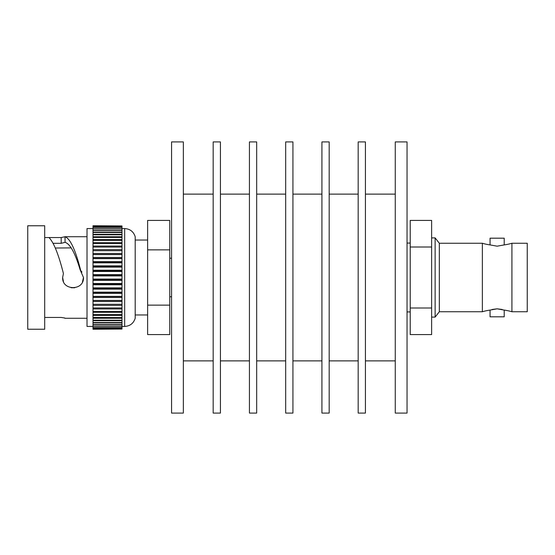 <?xml version="1.0" encoding="UTF-8"?>
<svg xmlns="http://www.w3.org/2000/svg" width="555" height="555" viewBox="0 0 555 555"><rect width="100%" height="100%" fill="white"/><g stroke="black" fill="none" stroke-linecap="round" stroke-linejoin="round"><path stroke-width="0.83" d="M183.344 413.08L183.344 141.92L171.564 141.92L171.564 413.08L183.344 413.08M213.175 194.125L183.344 194.125M213.175 360.875L183.344 360.875M220.425 413.08L220.425 141.92L213.175 141.92L213.175 413.08L220.425 413.08M249.431 194.125L220.425 194.125M249.431 360.875L220.425 360.875M256.681 413.08L256.681 141.92L249.431 141.92L249.431 413.08L256.681 413.08M285.679 194.125L256.681 194.125M285.679 360.875L256.681 360.875M292.929 413.08L292.929 141.92L285.679 141.92L285.679 413.08L292.929 413.08M321.928 194.125L292.929 194.125M321.928 360.875L292.929 360.875M329.177 413.08L329.177 141.92L321.928 141.92L321.928 413.08L329.177 413.08M358.176 194.125L329.177 194.125M358.176 360.875L329.177 360.875M365.426 413.08L365.426 141.92L358.176 141.92L358.176 413.08L365.426 413.08M395.264 194.125L365.426 194.125M395.264 360.875L365.426 360.875M407.044 413.08L407.044 141.92L395.264 141.92L395.264 413.08L407.044 413.08M135.198 277.5L135.198 318.279C133.533 323.385 130.023 326.104 124.667 326.437L124.667 228.563C130.023 228.896 133.533 231.615 135.198 236.721L135.198 277.5M81.96 272.082L80.17 269.883L83.486 277.5C84.131 290.945 61.993 290.945 62.639 277.5L63.423 273.532C58.608 254.461 53.793 242.473 48.993 237.554L61.189 237.554L65.011 236.728L65.081 242.348L61.196 243.312L61.189 237.554M83.486 277.5L82.417 282.086M74.752 287.781L71.158 287.747M63.436 281.496L62.639 277.5M55.354 248.023L71.283 247.884M92.997 326.437L87.017 326.437L87.017 228.563L92.997 228.563M80.17 269.883C75.147 253.045 70.117 243.867 65.081 242.348L65.011 236.728C70.235 238.581 75.452 249.799 80.662 270.368M64.817 318.022L61.189 317.446L44.698 317.446M44.698 277.5L44.698 225.767L27.75 225.767L27.75 329.233L44.698 329.233L44.698 277.5M44.698 237.554L48.993 237.554M121.996 225.954L92.997 225.767L121.996 225.954L121.996 250.728L92.997 250.728L92.997 225.954M92.997 329.046L121.996 329.046L92.997 329.233L92.997 250.728L121.996 250.728L121.996 254.488L92.997 254.488M92.997 317.446L121.996 317.557L121.996 254.488M92.997 314.553L121.996 314.553M121.996 317.446L121.996 329.046M121.996 258.429L92.997 258.429M121.996 262.515L92.997 262.515M121.996 266.712L92.997 266.712M121.996 270.993L92.997 270.993M121.996 275.329L92.997 275.329M121.996 279.671L92.997 279.671M121.996 284.007L92.997 284.007M121.996 288.288L92.997 288.288M121.996 292.485L92.997 292.485M121.996 296.571L92.997 296.571M121.996 300.512L92.997 300.512M92.997 304.272L121.996 304.272M53.238 243.312L61.196 243.312M169.754 249.861L147.63 249.861L147.63 220.411L169.754 220.411L169.754 334.589L147.63 334.589L147.63 305.139L169.754 305.139M147.63 249.861L147.63 305.139M502.15 309.461L497.134 308.823L504.217 310.092A52.094 52.094 0 0 1 511.918 311.75L527.25 311.75L527.25 243.25L511.918 243.25A52.094 52.094 0 0 1 504.217 244.908L497.134 246.177L490.058 244.908A52.094 52.094 0 0 1 482.357 243.25L482.357 311.75A52.094 52.094 0 0 1 490.058 310.092L497.134 308.823L492.077 309.475M431.63 307.997L431.63 334.589L410.221 334.589L410.221 307.997L431.63 307.997L431.63 247.003L410.221 247.003L410.221 220.411L431.63 220.411L431.63 247.003M482.357 243.25L439.317 243.25L439.317 311.75L435.127 317.106L431.63 317.106M439.317 243.25L435.127 237.894L435.127 317.106M504.217 244.908L504.217 238.185L490.058 238.185L490.058 244.908M504.217 310.092L504.217 316.815L490.058 316.815L490.058 310.092M511.918 311.75L511.918 243.25M482.357 311.75L439.317 311.75M410.221 243.069L407.044 243.069M410.221 311.931L407.044 311.931M435.127 237.894L431.63 237.894M410.221 247.003L410.221 307.997M92.997 230.276L121.996 230.276M92.997 232.101L121.996 232.101M92.997 234.266L121.996 234.266M92.997 236.763L121.996 236.763M92.997 239.573L121.996 239.573M92.997 242.667L121.996 242.667M92.997 246.031L121.996 246.031M92.997 247.058L121.996 247.058L92.997 247.051M92.997 249.632L121.996 249.632M92.997 253.448L121.996 253.448M92.997 254.599L121.996 254.599M92.997 257.444L121.996 257.444M92.997 258.644L121.996 258.644M92.997 261.592L121.996 261.592M92.997 262.827L121.996 262.827M92.997 265.859L121.996 265.859M92.997 267.128L121.996 267.128M92.997 270.223L121.996 270.223M92.997 271.506L121.996 271.506M92.997 274.635L121.996 274.635M92.997 275.932L121.996 275.932M92.997 279.068L121.996 279.068M92.997 280.365L121.996 280.365M92.997 283.494L121.996 283.494M92.997 284.777L121.996 284.777M92.997 287.872L121.996 287.872M92.997 289.141L121.996 289.141M92.997 292.173L121.996 292.173M92.997 293.408L121.996 293.408M92.997 296.356L121.996 296.356M92.997 297.556L121.996 297.556M92.997 300.401L121.996 300.401M92.997 301.552L121.996 301.552M92.997 305.368L121.996 305.368M92.997 307.942L121.996 307.942L92.997 307.949M92.997 308.969L121.996 308.969M92.997 312.333L121.996 312.333M92.997 315.427L121.996 315.427M92.997 318.237L121.996 318.237M92.997 320.734L121.996 320.734M92.997 322.899L121.996 322.899M92.997 324.724L121.996 324.724M147.63 240.037L135.198 240.037M87.017 236.721L64.866 236.721M87.017 318.279L64.866 318.279M124.667 228.563L121.996 228.563M124.667 326.437L121.996 326.437M92.997 226.523L121.996 226.523M92.997 227.467L121.996 227.467M92.997 228.778L121.996 228.778M92.997 230.443L121.996 230.443M92.997 232.455L121.996 232.455M92.997 234.793L121.996 234.793M92.997 237.443L121.996 237.443M92.997 240.384L121.996 240.384M92.997 243.596L121.996 243.596M92.997 311.404L121.996 311.404M92.997 320.207L121.996 320.207M92.997 322.545L121.996 322.545M92.997 324.557L121.996 324.557M92.997 326.222L121.996 326.222M92.997 327.533L121.996 327.533M92.997 328.477L121.996 328.477M147.63 314.962L135.198 314.962M169.754 258.235L171.564 258.235M169.754 296.765L171.564 296.765"/></g></svg>
